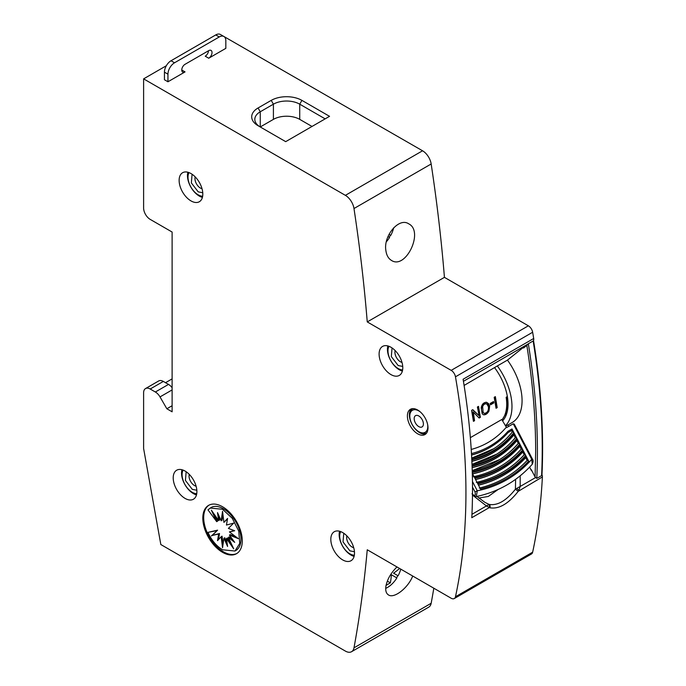<?xml version="1.0" encoding="UTF-8"?>
<svg xmlns="http://www.w3.org/2000/svg" width="686" height="686" viewBox="0 0 686 686"><rect width="100%" height="100%" fill="white"/><g stroke="black" fill="none" stroke-linecap="round" stroke-linejoin="round"><path stroke-width="1.03" d="M417.697 410.031A14.578 8.412 -120 0 0 410.408 409.31A14.578 8.412 -120 0 0 410.408 426.135A14.578 8.412 -120 0 0 424.977 434.547A14.578 8.412 -120 0 0 427.215 422.868A14.578 8.412 -120 0 0 417.697 410.031M411.463 408.856A14.578 8.412 -120 0 0 409.362 414.841A14.578 8.412 -120 0 0 415.09 428.801A14.578 8.412 -120 0 0 425.903 433.861M464.096 385.438L497.359 365.93A47.754 27.569 60 0 1 505.471 425.732M494.675 367.782A42.172 24.344 60 0 1 502.589 420.895M172.117 387.727A9.304 5.368 -120 0 0 168.516 384.409L155.353 391.998A9.304 5.368 60 0 1 160.01 396.911L166.852 408.762L172.117 411.806L172.117 232.04L150.191 219.383A9.304 5.368 60 0 1 143.614 207.987L143.614 78.864L345.375 195.347A12.399 7.16 60 0 1 353.985 208.535A1426.408 823.543 60 0 1 367.25 321.914L451.182 370.371A6.2 3.584 60 0 1 455.47 376.811A620.178 358.066 60 0 1 455.47 596.751A6.2 3.584 60 0 1 454.286 598.552A6.2 3.584 60 0 1 451.182 598.243L367.25 549.778A1426.408 823.543 60 0 1 353.985 647.841A12.399 7.16 60 0 1 351.575 651.7A12.399 7.16 60 0 1 345.375 651.083L160.824 544.538L143.614 448.515L143.614 392.812A9.304 5.368 60 0 1 145.535 388.559A9.304 5.368 60 0 1 150.191 389.013L163.345 381.425A9.304 5.368 -120 0 0 158.689 380.962L145.535 388.559M533.399 341.611L533.151 340.985L528.331 343.772L526.822 345.41C532.705 382.145 535.655 417.525 535.663 451.551L535.089 477.036L531.341 469.721A613.361 354.122 60 0 1 531.316 470.45L529.618 467.132M508.755 426.383L508.009 424.926M526.822 345.41A5.582 3.224 60 0 1 526.668 345.547L523.572 348.016A613.361 354.122 60 0 0 523.469 347.313L527.054 345.161M497.359 365.93L507.451 360.107L523.469 347.313M507.451 360.107A47.754 27.569 60 0 1 512.176 422.525L505.762 426.22M505.085 415.399A38.142 22.021 -120 0 0 506.534 414.13M535.089 477.036L536.778 478.391L541.606 475.604L541.991 474.652C543.955 432.463 541.16 387.959 533.622 341.131M532.044 471.085L531.316 470.45M484.367 413.418L483.15 412.518L482.635 406.601C483.681 404.191 485.113 403.359 486.931 404.097L488.432 406.772C488.741 410.648 487.386 412.861 484.367 413.418L482.361 412.26C481.461 411.154 481.298 409.182 481.881 406.352C483.055 403.985 484.496 403.154 486.185 403.857M485.731 403.642L486.931 404.097M508.523 475.87A141.933 115.857 57.7 0 0 527.122 460.426L525.656 457.596M478.494 485.199A138.846 113.336 57.7 0 0 506.911 473.246A138.846 113.336 57.7 0 0 507.1 473.126M527.122 460.426L527.363 460.28A141.933 115.857 -122.3 0 1 508.643 475.801A141.933 115.857 -122.3 0 1 479.917 487.935M505.539 470.459A135.768 110.823 57.7 0 0 524.181 454.767L522.715 451.928M475.561 479.54A132.681 108.302 57.7 0 0 503.936 467.835A132.681 108.302 57.7 0 0 504.116 467.715M524.181 454.767L524.421 454.612A135.768 110.823 -122.3 0 1 505.659 470.382A135.768 110.823 -122.3 0 1 476.984 482.284M502.564 465.048A129.594 105.79 57.7 0 0 521.231 449.081L519.756 446.234M472.62 473.855A126.516 103.269 57.7 0 0 500.952 462.415A126.516 103.269 57.7 0 0 501.132 462.304M521.231 449.081L521.48 448.927A129.594 105.79 -122.3 0 1 502.684 464.971A129.594 105.79 -122.3 0 1 474.043 476.607M499.58 459.637A123.429 100.756 57.7 0 0 518.273 443.379L516.79 440.515M472.131 467.646A120.342 98.235 57.7 0 0 497.967 457.005A120.342 98.235 57.7 0 0 498.156 456.885M518.273 443.379L518.513 443.225A123.429 100.756 -122.3 0 1 499.7 459.56A123.429 100.756 -122.3 0 1 472.225 470.682M496.604 454.226A117.263 95.714 57.7 0 0 515.306 437.651L513.805 434.778M471.874 461.361A114.176 93.202 57.7 0 0 494.992 451.594A114.176 93.202 57.7 0 0 495.172 451.474M515.306 437.651L515.546 437.497A117.263 95.714 -122.3 0 1 496.724 454.149A117.263 95.714 -122.3 0 1 472.002 464.413M471.556 455.067A108.011 88.168 57.7 0 0 492.008 446.183A108.011 88.168 57.7 0 0 492.196 446.063M493.62 448.807A111.098 90.681 57.7 0 0 512.313 431.897L511.602 430.534L507.7 432.78M512.313 431.897L512.553 431.751A111.098 90.681 -122.3 0 1 493.74 448.738A111.098 90.681 -122.3 0 1 471.719 458.119L493.74 448.738M511.602 430.534L511.996 428.956L513.891 432.6L512.553 431.751M508.112 432.523L511.962 430.302M472.508 487.12L475.004 491.931L477.276 490.782L476.316 496.553C498.55 491.811 517.201 481.04 532.276 464.242L532.267 464.25C533.348 461.927 533.374 460.143 532.345 458.917L531.727 459.337L513.257 423.785L506.568 427.635L506.337 427.181A102.84 83.941 -122.3 0 1 471.222 449.45M532.276 464.242L531.727 459.337A144.403 117.872 57.7 0 1 477.276 490.782L472.465 481.503M528.683 461.112A143.305 116.972 -122.3 0 1 480.449 488.955L477.799 483.853A137.74 112.435 57.7 0 0 526.042 456.001L528.683 461.112L527.363 460.28M526.025 457.365L507.28 473.014A138.846 113.336 57.7 0 0 526.025 457.365L526.042 456.001M525.75 455.444A137.131 111.938 -122.3 0 1 477.516 483.296L474.858 478.176A131.575 107.393 57.7 0 0 523.092 450.325L525.75 455.444L524.421 454.612M523.075 451.688L504.304 467.595A132.681 108.302 57.7 0 0 523.075 451.688L523.092 450.325M472.543 473.717A126.516 103.269 57.7 0 0 501.32 462.184A126.516 103.269 57.7 0 0 520.125 446.003L520.134 444.631L522.801 449.767A130.966 106.905 -122.3 0 1 474.566 477.619L472.302 473.254M522.801 449.767L521.48 448.927M520.125 446.003L500.952 462.415M472.122 467.5A120.342 98.235 57.7 0 0 498.336 456.773A120.342 98.235 57.7 0 0 517.158 440.283L517.167 438.911L519.851 444.065L518.513 443.225M517.158 440.283L517.253 440.198C511.756 446.74 505.453 452.263 498.336 456.773L497.967 457.005M471.865 461.215A114.176 93.202 57.7 0 0 495.361 451.362A114.176 93.202 57.7 0 0 514.174 434.547L514.183 433.166L516.875 438.345L515.546 437.497M514.174 434.547L514.277 434.452C508.841 441.175 502.538 446.809 495.361 451.362L494.992 451.594M471.471 453.592A106.896 87.259 57.7 0 0 508 431.262L508.06 432.549L492.377 445.951A108.011 88.168 57.7 0 0 508.069 432.549M508 431.262L511.996 428.956M513.257 423.785L514.26 424.137L532.345 458.917M494.889 396.902L496.69 407.45L496.021 407.836M473.417 420.904L474.558 420.707L473.443 421.35L471.599 410.365L472.791 409.679L479.077 415.707L472.56 409.808M474.043 420.544L472.568 411.909L473.323 412.149L474.558 420.707M478.897 417.731L479.848 417.182L478.048 406.635M483.158 414.618L483.253 414.627C484.831 415.081 486.528 413.804 488.338 410.785L488.775 405.82L487.806 403.368L485.971 402.176M490.353 404.148L492.951 402.648L492.831 401.953M494.194 397.297L495.361 396.628L497.204 407.613L496.047 408.281L494.194 397.297M496.69 407.45L497.204 407.613M479.848 417.182L480.363 417.345L479.171 418.04L473.323 412.149M479.077 415.707L477.405 407.004L478.519 406.361L480.363 417.345M483.253 414.627L482.164 413.709L481.195 407.75C481.984 404.097 483.784 402.305 486.58 402.373L488.578 403.617L489.633 406.095L488.998 411C487.532 413.598 485.808 414.876 483.827 414.816L483.433 414.73M486.58 402.373L487.009 402.476M492.951 402.648L493.8 402.922L490.49 404.834L490.216 403.462L493.526 401.55L493.8 402.922M470.356 437.651L501.775 419.515L506.337 427.181M501.981 419.866A41.246 23.813 -120 0 0 506.148 397.254L507.357 396.559M185.049 498.396A16.747 9.664 -120 0 0 193.426 499.219A16.747 9.664 -120 0 0 193.426 479.891A16.747 9.664 -120 0 0 176.679 470.219A16.747 9.664 -120 0 0 174.115 483.639A16.747 9.664 -120 0 0 185.049 498.396M390.943 374.582A16.747 9.664 -120 0 0 399.312 375.413A16.747 9.664 -120 0 0 399.312 356.077A16.747 9.664 -120 0 0 382.574 346.413A16.747 9.664 -120 0 0 380.001 359.824A16.747 9.664 -120 0 0 390.943 374.582M342.657 532.55A16.747 9.664 -120 0 0 334.288 531.719A16.747 9.664 -120 0 0 334.288 551.055A16.747 9.664 -120 0 0 351.035 560.719A16.747 9.664 -120 0 0 353.599 547.299A16.747 9.664 -120 0 0 342.657 532.55M190.974 173.549A16.747 9.664 -120 0 0 182.596 172.726A16.747 9.664 -120 0 0 182.596 192.054A16.747 9.664 -120 0 0 199.343 201.727A16.747 9.664 -120 0 0 201.907 188.307A16.747 9.664 -120 0 0 190.974 173.549M155.353 391.998L150.191 389.013M222.547 552.324A27.912 16.112 -120 0 0 236.499 553.705A27.912 16.112 -120 0 0 236.499 521.48A27.912 16.112 -120 0 0 208.595 505.368A27.912 16.112 -120 0 0 204.317 527.731A27.912 16.112 -120 0 0 222.547 552.324M451.182 370.371L528.366 325.807L444.434 277.35L367.25 321.914M444.434 277.35A1426.408 823.543 -120 0 0 431.168 163.98A12.399 7.16 -120 0 0 422.55 150.783L220.446 34.497M385.858 250.373C383.354 235.778 399.012 217.145 408.667 223.808C424.24 231.225 405.778 269.992 391.457 260.414C388.353 258.536 386.492 255.192 385.858 250.373M166.321 65.745L143.614 78.864M258.065 125.701L258.065 125.701A21.703 12.528 180 0 1 258.065 107.976L271.227 100.379A21.703 12.528 180 0 1 301.917 100.379L329.546 116.328L285.693 141.65L258.065 125.701M208.733 58.224L225.831 48.354L225.831 40.757A9.304 5.368 -60 0 0 223.91 36.495A9.304 5.368 -60 0 0 219.254 36.958L174.527 62.786A9.304 5.368 -60 0 0 167.95 74.174L167.95 81.771L185.049 71.901A4.648 2.684 -60 0 1 182.725 72.124A4.648 2.684 -60 0 1 182.013 68.403A4.648 2.684 -60 0 1 185.049 64.304L208.733 50.627A4.648 2.684 -60 0 1 211.056 50.404A4.648 2.684 -60 0 1 211.768 54.125A4.648 2.684 -60 0 1 208.733 58.224L205.225 56.201A4.648 2.684 120 0 0 208.51 50.764M167.95 81.771L164.443 79.748L164.443 72.15A9.304 5.368 -60 0 1 171.02 60.754L215.747 34.935A9.304 5.368 -60 0 1 220.403 34.472L223.91 36.495M172.117 405.726L166.852 408.762M165.54 382.685L172.117 378.886M351.575 651.7L428.759 607.136A12.399 7.16 -120 0 0 431.168 603.277A1426.408 823.543 -120 0 0 433.818 588.219M412.715 576.026C408.23 587.825 394.081 598.895 388.516 594.951C386.235 593.544 385.343 590.766 385.858 586.607C387.067 579.636 390.771 573.084 396.962 566.936M455.47 596.751L532.645 552.187A620.178 358.066 -120 0 0 542.386 476.942L518.222 491.339C508.36 503.884 498.876 509.355 489.761 507.769L486.434 505.942L471.951 514.303M489.761 507.769A2.478 2.058 -74.5 0 0 489.067 504.407L488.724 504.604A2.478 1.998 94.4 0 1 489.169 507.666L471.788 517.698A620.178 358.066 -120 0 0 463.101 379.247L533.699 338.481A620.178 358.066 -120 0 0 532.645 332.247L455.47 376.811M209.041 505.128A27.912 16.112 -120 0 0 205.311 527.62A27.912 16.112 -120 0 0 223.422 551.818A27.912 16.112 -120 0 0 236.936 553.439M528.366 325.807A6.2 3.584 60 0 1 532.645 332.247M533.699 338.481A4.339 2.504 60 0 1 533.228 340.951M541.983 474.729A4.339 2.504 60 0 1 542.386 476.942M532.645 552.187A6.2 3.584 60 0 1 531.47 553.988L454.286 598.552M258.065 107.976L260.26 111.775L273.414 104.178A18.608 10.744 180 0 1 299.731 104.178L325.164 118.867M312.01 126.456L299.731 119.373A18.608 10.744 0 0 0 273.414 119.373L260.26 126.961L260.26 111.775A18.608 10.744 -0 0 0 254.815 119.373A18.608 10.744 -0 0 0 260.234 126.953M168.516 384.409L163.345 381.425M518.222 491.339L515.418 489.195C506.251 500.771 497.47 505.839 489.067 504.407L484.805 502.298M535.474 477.627L520.177 486.46L518.865 490.524A2.478 0.48 -139.9 0 0 516.687 488.458L515.418 489.195L515.615 479.343M214.675 514.886L217.591 521.163L216.716 521.669L211.382 510.204L218.645 520.545L219.529 520.039L218.911 515.718M216.716 521.669L207.961 509.861L211.022 507.546A24.807 14.32 60 0 1 235.83 521.866A24.807 14.32 60 0 1 235.83 550.515L234.946 551.021L222.547 549.786C216.39 546.039 211.528 540.225 207.961 532.37L217.591 530.158L212.257 535.474L219.529 533.511L218.482 539.608M218.645 520.545L217.513 512.596L221.175 520.794L222.547 511.302L223.919 522.38L227.581 518.41L226.449 525.047L233.712 523.092L228.378 528.4L234.698 530.741L229.424 531.924L238.334 538.647L229.424 535.089L234.698 542.369L228.378 537.404L233.712 548.869L226.449 538.519L227.581 546.476L223.919 538.27L222.547 547.762L221.175 536.692L222.058 536.186L223.053 544.255M223.919 538.27L224.794 537.764L227.066 542.849M226.449 538.519L227.323 538.013L231.293 543.672M228.378 537.404L229.261 536.898L232.691 539.599M229.424 535.089L230.307 534.583L235.915 536.829M229.424 531.924L234.183 530.544M227.486 518.95L223.919 522.38M222.916 514.311L222.058 520.288L221.175 520.794M488.724 504.604L486.434 505.942L473.717 496.021M478.811 498.045L488.312 496.458L498.087 489.495M520.185 475.835L520.177 486.46L516.687 488.458M221.175 536.692L217.513 540.662L218.645 534.017L219.529 533.511M218.645 534.017L212.257 535.474M211.382 535.98L217.591 530.158M216.716 530.664L207.961 532.37M210.148 508.052L222.547 509.278L232.288 518.324L238.754 531.144L239.748 543.415L234.946 551.021M387.847 345.924A16.747 9.664 -120 0 0 399.278 369.771A16.747 9.664 -120 0 0 402.373 371.083M181.953 469.738A16.747 9.664 -120 0 0 193.383 493.586A16.747 9.664 -120 0 0 196.479 494.898M339.561 531.238A16.747 9.664 -120 0 0 342.623 546.245A16.747 9.664 -120 0 0 354.087 556.389M187.878 172.237A16.747 9.664 -120 0 0 190.931 187.244A16.747 9.664 -120 0 0 202.404 197.397M202.653 196.222A14.432 8.335 60 0 1 190.991 187.209A14.432 8.335 60 0 1 189.019 172.615M202.764 192.749L198.211 191.857L191.343 182.922L192.08 174.253M196.728 493.714A14.432 8.335 60 0 1 185.074 484.71A14.432 8.335 60 0 1 183.102 470.107M196.839 490.241L192.286 489.358L185.417 480.414L186.163 471.754M354.336 555.214A14.432 8.335 60 0 1 342.683 546.21A14.432 8.335 60 0 1 340.71 531.607M354.448 551.741L349.894 550.849L343.026 541.914L343.772 533.245M402.622 369.908A14.432 8.335 60 0 1 390.96 360.896A14.432 8.335 60 0 1 388.996 346.301M402.733 366.435L398.18 365.544L391.312 356.6L392.058 347.939M386.381 241.764A20.16 11.636 120 0 0 389.554 237.476L388.01 236.593M390.48 235.152L389.056 234.329L390.48 235.152A20.16 11.636 -60 0 1 389.245 237.296M390.788 235.332A20.16 11.636 120 0 0 393.687 227.795M385.712 588.382A20.16 11.636 120 0 0 396.868 577.938L391.354 574.757A77.492 44.736 60 0 1 390.351 582.868L385.969 585.398M399.586 568.454A77.415 44.693 180 0 1 393.558 573.162L397.803 575.605A20.16 11.636 -60 0 1 396.559 577.758M398.112 575.786A20.16 11.636 120 0 0 400.77 569.131M387.324 581.119L390.351 582.868M390.763 574.414L391.354 574.757M397.803 575.605L393.558 573.162M426.778 432.797A13.952 8.061 60 0 1 420.664 432.703A13.952 8.061 60 0 1 419.669 432.18L418.786 431.674A12.717 7.34 60 0 1 409.799 416.102A12.717 7.34 60 0 1 417.877 410.442A12.717 7.34 60 0 1 420.432 412.037M409.799 416.102L409.799 415.09A13.952 8.061 60 0 1 412.826 408.633M418.323 415.733A6.508 3.756 60 0 1 422.953 421.418A6.508 3.756 60 0 1 422.044 426.932A6.508 3.756 60 0 1 415.536 423.176A6.508 3.756 60 0 1 415.536 415.656A6.508 3.756 60 0 1 418.323 415.733M427.627 424.505A12.717 7.34 60 0 1 418.786 431.674M528.331 343.772A620.178 358.066 60 0 1 536.778 478.391M533.151 340.985A620.178 358.066 60 0 1 541.606 475.604M463.436 381.305L528.04 344.012M478.434 485.071A138.846 113.336 57.7 0 0 507.28 473.014L506.911 473.246M475.492 479.403A132.681 108.302 57.7 0 0 504.304 467.595L503.936 467.835M471.548 454.929A108.011 88.168 57.7 0 0 492.377 445.951L492.008 446.183M475.004 491.931C475.904 495.755 474.892 496.39 471.994 493.834M481.881 406.352L482.635 406.601M483.15 412.518L482.361 412.26M472.277 472.405A125.401 102.36 57.7 0 0 520.134 444.631M519.851 444.065A124.801 101.871 -122.3 0 1 472.26 471.788M472.071 466.146A119.235 97.326 57.7 0 0 517.167 438.911M516.875 438.345A118.635 96.837 -122.3 0 1 472.045 465.528M471.805 459.877A113.07 92.293 57.7 0 0 514.183 433.166M513.891 432.6A112.461 91.804 -122.3 0 1 471.771 459.26M488.338 410.785L488.998 411M488.775 405.82L489.633 406.095M487.806 403.368L488.578 403.617M431.168 163.98L353.985 208.535M422.55 150.783L345.375 195.347M185.049 71.901L181.764 69.998M160.01 396.911L172.117 389.922M431.168 603.277L353.985 647.841M299.731 119.373L299.731 104.178L301.917 100.379M271.227 100.379L273.414 104.178L273.414 119.373M202.027 188.71A7.692 4.442 60 0 1 200.398 188.058A7.692 4.442 60 0 1 195.21 176.911M196.11 486.211A7.692 4.442 60 0 1 194.481 485.559A7.692 4.442 60 0 1 189.293 474.403M353.719 547.702A7.692 4.442 60 0 1 352.09 547.051A7.692 4.442 60 0 1 346.902 535.903M401.996 362.397A7.692 4.442 60 0 1 400.375 361.745A7.692 4.442 60 0 1 395.179 350.589M164.443 72.15L167.95 74.174M171.02 60.754L174.527 62.786M215.747 34.935L219.254 36.958M472.483 495.009L473.992 496.175L476.333 496.544M508.643 475.801C499.622 481.495 489.83 485.585 479.248 488.072M505.659 470.382C496.681 476.058 486.897 480.063 476.316 482.404M502.684 464.971C493.731 470.622 483.964 474.541 473.374 476.727M499.7 459.56L472.225 470.656M496.724 454.149L472.002 464.388M507.16 396.671L507.623 403.034L505.839 413.632L502.041 419.969M476.976 496.415L484.856 502.332"/></g></svg>
